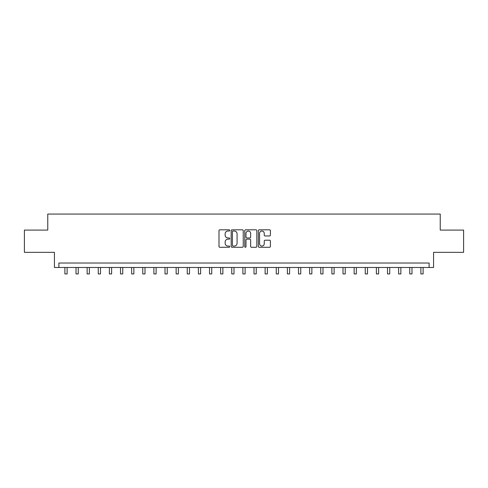<?xml version="1.0" encoding="UTF-8"?>
<svg xmlns="http://www.w3.org/2000/svg" width="488" height="488" viewBox="0 0 488 488"><rect width="100%" height="100%" fill="white"/><g stroke="black" fill="none" stroke-linecap="round" stroke-linejoin="round"><path stroke-width="0.73" d="M229.763 230.428A0.61 0.61 0 0 0 229.146 229.811L219.868 229.811A0.872 0.872 0 0 0 218.996 230.69L218.996 246.409A0.872 0.872 0 0 0 219.868 247.282L229.146 247.282A0.61 0.61 0 0 0 229.763 246.672A0.61 0.61 0 0 0 229.146 246.062L227.951 246.062A2.794 2.794 0 0 1 225.151 243.268L225.151 241.956A2.794 2.794 0 0 1 227.951 239.163L229.146 239.163A0.61 0.61 0 0 0 229.763 238.547A0.61 0.61 0 0 0 229.146 237.937L227.951 237.937A2.794 2.794 0 0 1 225.151 235.143L225.151 233.831A2.794 2.794 0 0 1 227.951 231.037L229.146 231.037A0.61 0.61 0 0 0 229.763 230.428M269.529 235.972A0.872 0.872 0 0 0 270.401 235.1L270.401 230.69A0.872 0.872 0 0 0 269.529 229.811L259.219 229.811A0.872 0.872 0 0 0 258.347 230.69L258.347 246.409A0.872 0.872 0 0 0 259.219 247.282L269.529 247.282A0.872 0.872 0 0 0 270.401 246.409L270.401 241.084A0.872 0.872 0 0 0 269.529 240.206L265.118 240.206A0.872 0.872 0 0 0 264.246 241.084L264.246 243.726A2.336 2.336 0 0 1 261.91 246.062A2.336 2.336 0 0 1 259.573 243.726L259.573 233.374A2.336 2.336 0 0 1 261.91 231.037A2.336 2.336 0 0 1 264.246 233.374L264.246 235.1A0.872 0.872 0 0 0 265.118 235.972L269.529 235.972M429.117 267.473L433.564 267.473L433.564 252.345L463.6 252.345L463.6 230.092L440.237 230.092L440.237 214.073L47.763 214.073L47.763 230.092L24.4 230.092L24.4 252.345L54.436 252.345L54.436 267.473L429.117 267.473L429.117 263.026L58.883 263.026L58.883 267.473M243.237 230.69A0.872 0.872 0 0 0 242.359 229.811L232.056 229.811A0.872 0.872 0 0 0 231.178 230.69L231.178 246.409A0.872 0.872 0 0 0 232.056 247.282L242.359 247.282A0.872 0.872 0 0 0 243.237 246.409L243.237 230.69M245.641 229.811L255.944 229.811A0.872 0.872 0 0 1 256.822 230.69L256.822 246.409A0.872 0.872 0 0 1 255.944 247.282L251.534 247.282A0.872 0.872 0 0 1 250.661 246.409L250.661 240.035A0.872 0.872 0 0 0 249.789 239.163L246.861 239.163A0.872 0.872 0 0 0 245.989 240.035L245.989 246.672A0.61 0.61 0 0 1 245.379 247.282A0.61 0.61 0 0 1 244.762 246.672L244.762 230.69A0.872 0.872 0 0 1 245.641 229.811M233.014 231.037A0.61 0.61 0 0 0 232.404 231.648L232.404 245.452A0.61 0.61 0 0 0 233.014 246.062L234.283 246.062A2.794 2.794 0 0 0 237.076 243.268L237.076 233.831A2.794 2.794 0 0 0 234.283 231.037L233.014 231.037M250.661 233.416A2.336 2.336 0 0 0 248.325 231.08A2.336 2.336 0 0 0 245.989 233.416L245.989 237.064A0.872 0.872 0 0 0 246.861 237.937L249.789 237.937A0.872 0.872 0 0 0 250.661 237.064L250.661 233.416M64.892 267.473L64.892 273.927L67.118 273.927L67.118 267.473M76.018 267.473L76.018 273.927L78.245 273.927L78.245 267.473M87.145 267.473L87.145 273.927L89.365 273.927L89.365 267.473M98.265 267.473L98.265 273.927L100.491 273.927L100.491 267.473M109.391 267.473L109.391 273.927L111.618 273.927L111.618 267.473M120.518 267.473L120.518 273.927L122.744 273.927L122.744 267.473M131.644 267.473L131.644 273.927L133.864 273.927L133.864 267.473M142.764 267.473L142.764 273.927L144.991 273.927L144.991 267.473M153.891 267.473L153.891 273.927L156.117 273.927L156.117 267.473M165.017 267.473L165.017 273.927L167.238 273.927L167.238 267.473M176.137 267.473L176.137 273.927L178.364 273.927L178.364 267.473M187.264 267.473L187.264 273.927L189.49 273.927L189.49 267.473M198.39 267.473L198.39 273.927L200.617 273.927L200.617 267.473M209.517 267.473L209.517 273.927L211.737 273.927L211.737 267.473M220.637 267.473L220.637 273.927L222.864 273.927L222.864 267.473M231.763 267.473L231.763 273.927L233.99 273.927L233.99 267.473M242.89 267.473L242.89 273.927L245.11 273.927L245.11 267.473M254.01 267.473L254.01 273.927L256.237 273.927L256.237 267.473M265.136 267.473L265.136 273.927L267.363 273.927L267.363 267.473M276.263 267.473L276.263 273.927L278.483 273.927L278.483 267.473M287.383 267.473L287.383 273.927L289.61 273.927L289.61 267.473M298.51 267.473L298.51 273.927L300.736 273.927L300.736 267.473M309.636 267.473L309.636 273.927L311.863 273.927L311.863 267.473M320.762 267.473L320.762 273.927L322.983 273.927L322.983 267.473M331.883 267.473L331.883 273.927L334.109 273.927L334.109 267.473M343.009 267.473L343.009 273.927L345.236 273.927L345.236 267.473M354.135 267.473L354.135 273.927L356.356 273.927L356.356 267.473M365.256 267.473L365.256 273.927L367.482 273.927L367.482 267.473M376.382 267.473L376.382 273.927L378.609 273.927L378.609 267.473M387.509 267.473L387.509 273.927L389.735 273.927L389.735 267.473M398.635 267.473L398.635 273.927L400.855 273.927L400.855 267.473M409.755 267.473L409.755 273.927L411.982 273.927L411.982 267.473M420.882 267.473L420.882 273.927L423.108 273.927L423.108 267.473"/></g></svg>
